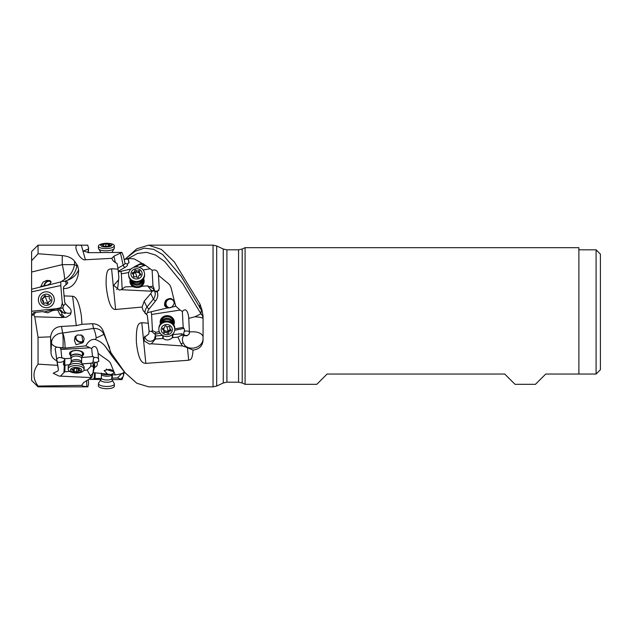 <?xml version="1.0" encoding="UTF-8"?>
<svg xmlns="http://www.w3.org/2000/svg" width="632" height="632" viewBox="0 0 632 632"><rect width="100%" height="100%" fill="white"/><g stroke="black" fill="none" stroke-linecap="round" stroke-linejoin="round"><path stroke-width="0.95" d="M74.529 261.15L77.704 265.796L78.581 269.753C76.559 274.928 72.712 278.499 67.063 280.458A17.214 14.023 116.6 0 0 76.843 265.796L74.529 264.634C73.32 271.183 70.002 276.105 64.582 279.399A17.214 2.188 76.4 0 0 62.252 264.626L74.529 264.634L74.529 261.15C71.985 257.967 67.893 256.118 62.252 255.597L62.252 264.626L31.6 272.044L31.6 251.599L31.6 291.85L31.6 289.235L60.814 281.912L64.582 279.399M67.063 280.458L64.756 281.28L67.482 282.022L67.798 283.065L63.785 286.652L63.398 288.571C74.868 288.95 78.897 276.674 78.581 269.753M63.398 288.571L64.709 302.151A5.38 5.38 -96 0 1 65.088 303.297L68.738 307.128C71.369 309.245 71.851 311.821 70.184 314.855L66.336 317.217L61.288 317.572L34.76 316.766L38.054 337.338L50.576 336.84C51.666 330.275 55.292 326.815 61.446 326.46L76.298 325.599L72.593 296.258L63.919 295.887M72.593 296.258C73.707 296.55 78.273 296.013 81.386 316L81.939 324.311L76.298 325.599M88.338 379.879L88.622 383.98L87.832 386.839L86.829 386.579C83.898 386.444 82.176 386.041 81.67 385.378L83.708 382.471L91.703 377.604L58.989 376.064L53.222 373.243L58.081 370.85L58.405 369.436L55.363 350.215C54.937 348.469 55.466 347.458 56.951 347.181C53.696 346.131 51.871 344.709 51.476 342.915A10.807 9.922 169.5 0 1 62.663 333.048A10.807 9.922 169.5 0 1 62.694 333.048L93.457 328.45A10.76 9.883 169.5 0 1 103.877 334.217A10.76 0.521 -22.8 0 1 96.246 337.93A10.76 2.299 81.6 0 0 93.457 328.45L92.58 323.718L81.939 324.311M92.58 323.718C97.818 323.955 101.412 326.515 103.356 331.397L110.924 352.632L125.049 372.722L136.82 383.229L148.591 386.847L213.047 386.855L213.047 245.145L148.591 245.145L161.484 249.49L174.345 261.925L200.02 304.15L202.011 310.138L203.07 316L203.07 340.237C202.532 346.028 199.191 349.314 193.044 350.081C192.357 361.164 189.766 359.45 188.684 360.24L145.834 363.368C144.57 362.847 138.961 365.47 136.409 342.663C135.714 320.708 140.423 323.45 141.797 322.668L145.834 363.368M149.065 331.247L151.38 331.334L152.446 330.599L151.585 314.46L180.112 310.075L182.34 311.537C183.77 309.664 187.254 307.318 188.699 317.193L189.442 332.456L189 334.178L186.835 335.821L181.526 335.229L177.9 337.077L181.044 343.919L182.672 345.988L151.356 343.776L149.658 344.132L144.357 341.043L144.08 337.63L148.749 333.973L149.073 331.192L148.283 323.228L141.797 322.668M148.283 323.228L147.28 315.242L143.18 310.636L142.121 307.049L144.151 301.235L146.98 307.041A2.149 0.482 -141.2 0 0 149.081 309.016L155.488 301.03A10.76 9.456 -26 0 0 157.297 291.929L159.232 288.808L158.506 275.228C174.416 289.59 168.136 278.87 175.767 306.22L180.112 310.075M115.617 309.475C114.353 309.704 108.728 309.688 106.184 285.885C105.497 265.74 110.197 269.911 111.58 268.734L115.617 309.475L142.121 307.049M111.58 268.734L118.058 269.161L117.054 263.465C114.123 262.114 112.401 260.4 111.896 258.322L111.919 258.441M85.391 259.768C84.127 260.597 78.502 257.967 75.966 248.463C75.271 243.028 79.972 245.967 81.354 245.153L85.391 259.768L111.896 258.322L113.926 256.173L121.929 252.389L89.215 252.689L83.448 251.015L88.306 249.04L88.622 248.02L87.627 245.145L38.054 245.145L38.054 253.756L62.252 255.597M81.354 245.153L87.832 245.161M38.054 337.338L38.054 364.143L57.615 365.351L56.848 360.769C53.112 359.031 51.16 356.282 50.995 352.522L50.576 336.84M62.671 332.993L61.47 326.46M96.246 337.93L95.361 339.51C99.35 340.948 102.629 343.2 105.204 346.265L108.941 351.368L110.924 352.632M108.941 351.368L112.141 356.29L124.654 372.288M125.049 259.278L136.82 248.771L148.591 245.153M81.67 385.378L38.054 386.065L38.054 386.855L87.619 386.855M124.204 259.586L128.28 258.433L134.181 258.875L145.542 265.369L152.115 270.243C153.544 270.188 157.028 268.466 158.482 274.636L158.506 275.228M188.731 318.354L194.901 316.798L200.968 313.788L182.822 283.784L164.668 261.514L155.598 255.067L146.521 252.326L137.444 253.479L128.367 258.433M128.272 258.512L127.143 259.381M152.446 330.599L155.859 332.274L159.304 331.658M174.803 328.877L183.193 327.376L184.03 328.395L174.693 330.275M182.34 311.537L183.193 327.376M173.784 324.801A7.102 6.494 -176.2 0 0 174.361 322.62A7.102 6.494 -176.2 0 0 168.625 315.779A7.102 6.494 -176.2 0 0 160.188 321.672A7.102 6.494 -176.2 0 0 160.465 323.908M184.607 330.418L184.03 328.395L184.607 330.418L184.212 331.413A3.231 1.296 176.9 0 1 186.369 331.01A3.231 1.296 176.9 0 1 189.41 331.855M189.418 331.974C194.206 331.452 201.166 331.808 203.07 336.54L203.07 318.631C202.659 317.706 199.933 317.09 194.901 316.798M203.07 316.071L203.07 318.631A10.76 8.161 0 0 0 200.968 313.788L201.324 309.909L181.163 276.271L162.811 254.68L153.584 249.3L144.357 248.155L135.169 251.228L126.005 258.346M202.011 310.138L201.324 309.909M199.625 307.824L200.02 304.15M203.07 340.237L203.07 338.302L203.07 340.237M182.672 345.988L185.911 347.094L184.662 345.277C190.872 351.59 203.472 346.818 203.07 338.302M185.911 347.094L193.044 350.081M181.044 343.919L183.193 342.82L184.662 345.277M150.827 289.993L153.418 290.973L152.217 291.123L150.827 289.993L147.675 285.893L153.394 288.603L154.65 291.289A8.611 7.568 154 0 1 155.227 293.872A8.611 7.568 154 0 1 153.394 299.055L150.74 293.611L152.154 291.226L121.131 289.701L119.432 290.096L113.681 285.38L118.524 279.921L118.848 277.124L118.058 269.161M150.74 293.611L144.151 301.235M153.734 289.409L153.418 290.973M147.675 285.893L142.113 286.225C139.143 287.797 136.062 287.931 132.87 286.628L125.27 286.865L121.131 289.701M116.802 289.661L117.844 287.007L118.524 279.921M117.844 287.007L118.848 277.124M117.9 268.205L123.169 265.179A8.611 2.433 -12.6 0 0 125.002 263.188A8.611 2.433 -12.6 0 0 124.994 263.102L123.461 256.276L121.929 252.389M88.085 252.705L88.306 249.04M88.29 252.713L88.622 248.02M88.338 252.121L89.341 252.682M124.899 263.37L127.079 264.002L129.007 262.699L128.28 258.433M134.648 267.115L134.308 266.791L140.012 263.86C142.263 263.528 143.59 263.678 144.009 264.295C144.159 264.942 143.282 265.645 141.386 266.404L145.542 265.369M118.334 271.934L131.053 268.979M135.69 266.933A4.953 2.884 156.8 0 1 140.114 264.105A4.953 2.884 156.8 0 1 144.001 264.666M139.23 267.273L141.386 266.404M120.957 271.499L121.36 273.83L128.841 272.518M143.14 269.998L149.879 268.805M122.189 289.353L121.36 273.83M149.863 286.723L152.968 286.099L153.805 287.884L152.691 288.153M152.115 270.243L152.968 286.099M130.216 279.518A7.102 6.518 -3.9 0 0 129.963 281.682A7.102 6.518 -3.9 0 0 133.605 286.936M139.751 287.197A7.102 6.518 -3.9 0 0 144.136 280.711A7.102 6.518 -3.9 0 0 143.59 278.601M154.571 291.044A3.231 1.288 176.9 0 0 156.144 291.123A3.231 1.288 176.9 0 0 158.901 290.317M154.39 290.175L153.805 287.884L154.39 290.175L153.987 290.918M171.612 307.192C175.198 303.66 175.064 300.808 171.209 298.644L170.229 298.509C164.391 299.615 165.766 301.353 164.62 302.878C165.031 304.529 162.914 305.959 168.017 308.021L175.767 306.22M146.213 314.46L147.548 312.611L167.551 307.926M168.238 308.053A4.953 4.677 104.1 0 1 171.256 298.652M174.163 303.589A4.306 4.061 -75.9 0 0 166.461 301.606A4.306 4.061 -75.9 0 0 170.798 307.666M95.361 339.51C91.79 338.768 88.599 340.877 85.802 345.854L91.672 348.572C93.102 346.067 96.578 344.353 98.031 352.553L98.063 353.399C113.855 365.241 107.724 357.68 115.316 374.974L121.897 373.686L124.709 372.351M97.984 351.89L98.031 352.553M112.117 356.266L105.204 346.265M123.232 372.683L123.532 375.424L122 379.579L111.975 379.571M100.97 379.532L89.341 379.318M86.647 380.827L86.829 386.579M58.405 369.436L57.615 365.351M38.054 364.143C32.651 371.363 32.651 378.671 38.054 386.065M34.76 316.766L33.765 315.044L32.358 314.933L31.6 315.992L31.6 380.401L38.054 386.855M31.6 315.676L31.6 291.85L60.806 285.53L62.284 303.139L63.358 305.88L62.71 308.029L65.254 313.583L61.272 311.845L62.205 314.704C63.8 316 64.227 316.664 63.477 316.695L62.023 316.427L60.111 314.926L57.733 310.02L52.582 310.565L47.756 312.8L42.589 311.608L33.733 312.54L31.6 315.992M31.6 311.284L56.675 308.653L60.925 307.729L62.284 303.139M60.806 285.53L60.814 281.912M47.661 285.032L40.827 286.415L43.166 282.022L46.792 280.395L49.849 280.608L51.058 281.84L50.291 283.539L47.661 285.032M31.6 260.7L38.054 253.756M51.042 282.425A4.306 3.089 -56.2 0 0 50.299 281.619A4.306 3.089 -56.2 0 0 45.338 283.476A4.306 3.089 -56.2 0 0 44.406 286.043M43.885 286.178A4.953 3.555 123.8 0 1 44.951 283.215A4.953 3.555 123.8 0 1 50.489 280.979M62.236 281.406L64.756 281.28M63.358 305.88L65.459 303.652M71.1 312.643A5.38 5.238 34.7 0 1 63.824 305.137M63.477 316.695L64.14 317.043M61.272 311.845L59.195 309.87L57.733 310.02M62.9 312.295L60.206 309.759L59.195 309.87M42.589 311.608L47.819 312.793M31.6 315.012L32.145 314.878M43.774 312.066L56.675 308.653M62.71 308.029L56.754 309.032M55.513 350.634L56.848 360.769M55.363 350.215L55.181 349.449M85.802 345.854L65.207 348.074L56.951 347.181M60.269 347.877L60.917 349.504L89.452 347.782M60.814 357.665L61.778 357.767L60.917 349.504M64.346 365.114A3.231 0.735 -94.1 0 1 64.314 365.122A3.231 3.136 -87.2 0 1 63.943 365.138L63.571 364.909C63.311 363.677 63.706 362.041 64.764 359.979L64.401 358.652L61.422 357.759L59.021 357.451L56.943 358.7M64.835 359.229A5.38 3.658 3.5 0 1 59.827 362.286A5.38 3.658 3.5 0 1 57.52 361.962M61.778 357.767L60.712 357.657M63.571 364.909L64.741 361.757A3.231 0.632 103.4 0 0 64.772 361.615L64.835 359.49M63.943 365.138L64.393 365.091M69.323 364.917L64.346 365.067L63.935 372.635L60.688 375.914M61.81 357.775L65.191 358.692L71.234 358.249M82.2 357.443L93.386 356.559L93.939 357.372L93.544 358.099A3.231 2.844 174 0 1 98.584 359.055M91.672 348.572L92.525 356.685M82.35 355.808A7.102 3.318 -178.2 0 0 83.574 354.52A7.102 3.318 -178.2 0 0 83.701 353.936A7.102 3.318 -178.2 0 0 77.333 350.428A7.102 3.318 -178.2 0 0 69.631 352.917A7.102 3.318 -178.2 0 0 69.504 353.501A7.102 3.318 -178.2 0 0 70.737 355.445M93.433 356.559L93.939 357.372M98.063 353.399L98.79 361.362L94.674 363.1A2.149 1.643 -33.6 0 0 94.2 363.985L92.801 373.947L94.721 366.212A8.611 4.266 -166.1 0 0 94.784 365.58A8.611 4.266 -166.1 0 0 94.2 363.985L94.674 363.1M93.133 372.627L107.574 374.152L104.122 370.573L109.786 369.309C112.654 370.21 113.973 371.45 113.744 373.038L111.161 374.531L115.316 374.974M113.42 371.466A4.953 0.758 18.9 0 1 109.399 370.447A4.953 0.758 18.9 0 1 106.247 369.151M107.574 374.152L111.161 374.531M122 379.579L117.449 377.968L111.809 378.149M101.325 378.378L95.053 378.536L90.913 379.492M94.16 378.734L94.555 372.777M123.169 372.935L121.091 373.844M121.083 374.239L117.449 377.968M95.211 372.841L95.053 378.536M91.774 377.462L90.376 375.866L92.967 373.236L91.703 377.604M90.376 375.866L87.232 370.036L83.898 370.297M69.773 371.403L64.827 371.79L63.935 372.635M93.291 367.682L92.951 365.912L90.858 366.355L87.232 370.036M90.858 366.355L90.953 363.226L82.263 363.906M65.033 365.178L64.827 371.79M90.953 363.226L92.92 362.61L93.544 358.099M64.772 361.615A3.231 0.735 -94.1 0 1 64.78 361.749A3.231 0.735 -94.1 0 1 64.401 365.075M92.454 363.005L92.841 363.384L92.92 362.61M92.841 363.384L93.299 364.672L93.978 363.653M93.299 364.672L92.951 365.912M65.191 358.692L64.393 358.652M106.468 369.112A4.306 0.664 -161.1 0 0 113.262 371.253M60.506 348.05L65.207 348.074M62.694 333.048C63.729 335.197 64.448 338.523 64.859 343.026L65.151 347.971M76.093 344.756L74.379 340.427L75.082 336.801L77.602 334.952L81.781 335.244L83.084 342.71L76.093 344.756M83.724 341.414A4.953 3.855 30.8 0 1 78.028 341.525A4.953 3.855 30.8 0 1 75.477 336.279M77.27 335.063A4.306 3.35 -149.2 0 0 76.306 336.011A4.306 3.35 -149.2 0 0 76.828 339.818A4.306 3.35 -149.2 0 0 80.888 341.841A4.306 3.35 -149.2 0 0 83.701 340.427A4.306 3.35 -149.2 0 0 80.699 334.857M83.701 353.794A7.102 3.318 1.8 0 1 83.582 354.236A7.102 3.318 1.8 0 1 82.358 355.524M70.745 355.16A7.102 3.318 1.8 0 1 69.512 353.359M82.381 354.923A6.454 3.018 -178.2 0 0 76.614 350.412A6.454 3.018 -178.2 0 0 70.76 354.568M71.013 357.507A5.814 2.718 1.8 0 1 70.958 357.42A5.814 2.718 1.8 0 1 70.705 356.582L70.808 353.043A5.814 2.718 1.8 0 1 76.622 350.507A5.814 2.718 1.8 0 1 77.728 350.586A5.814 2.718 1.8 0 1 82.429 353.407L82.318 356.938A5.814 2.718 1.8 0 1 82.018 357.759A5.814 2.718 1.8 0 1 81.955 357.838M143.622 265.179A4.306 2.504 -23.2 0 0 140.075 264.508A4.306 2.504 -23.2 0 0 136.291 266.886M600.4 369.736L596.095 374.041L600.4 369.736L600.4 254.127L596.095 249.822L578.88 249.822M596.095 249.822L596.095 374.041L545.74 374.041L535.446 384.327L515.025 384.327L504.739 374.041L327.084 374.041L316.798 384.327L245.09 384.327L245.09 247.673L578.88 247.673L578.88 374.041M151.174 311.932L151.585 314.46M151.38 331.334L155.069 334.217L155.859 332.274M155.069 334.217L155.512 336.074M171.296 335.323L172.923 334.533L181.621 333.799L183.588 334.383L184.212 331.413M183.122 334.202L183.675 334.178A3.231 3.184 14.2 0 0 189.379 333.222M183.509 334.51L184.497 335.742M183.193 342.82C181.992 339.929 182.182 337.575 183.762 335.766M155.496 338.981L154.603 339.961L155.014 336.382L155.701 335.955L155.496 338.981L163.095 338.491C166.287 340.632 169.368 340.372 172.331 337.709L177.9 337.077M151.356 343.776L154.603 339.961M154.88 338.523A5.38 5.309 16.1 0 1 144.799 336.145M154.777 339.163L154.026 340.04L154.864 338.657M153.394 288.603L155.117 291.628L157.297 291.929M155.701 335.955L162.59 335.41M181.526 335.229L181.621 333.799M143.567 278.649A7.102 6.518 176.1 0 1 144.136 280.774M129.971 281.746A7.102 6.518 176.1 0 1 130.247 279.557M130.753 280.118A6.454 5.925 -3.9 0 0 135.825 287.157A6.454 5.925 -3.9 0 0 141.955 285.135A6.454 5.925 -3.9 0 0 143.14 279.273M142.769 279.715L142.864 281.027A5.814 5.333 176.1 0 1 135.959 286.667A5.814 5.333 176.1 0 1 131.266 281.817L131.18 280.505M174.361 322.557A7.102 6.494 3.8 0 1 173.753 324.753M160.496 323.861A7.102 6.494 3.8 0 1 160.188 321.601M173.326 324.145A6.454 5.901 -176.2 0 0 168.515 316.229A6.454 5.901 -176.2 0 0 161.002 323.315M168.396 316.711A5.814 5.317 3.8 0 1 173.089 322.312L172.986 323.734A5.814 5.317 3.8 0 0 172.67 321.862A5.814 5.317 3.8 0 0 166.5 318.252A5.814 5.317 3.8 0 0 161.397 322.952L161.492 321.53A5.814 5.317 3.8 0 1 168.396 316.711M45.536 291.826A7.963 7.963 84 0 1 53.799 296.89A7.963 7.963 84 0 1 47.203 307.666L47.171 307.666A7.963 7.963 84 0 1 38.907 302.602A7.963 7.963 -96 0 1 45.504 291.826L45.536 291.826M45.504 291.826A7.963 7.963 -96 0 1 53.775 296.898A7.963 7.963 84 0 1 47.171 307.666M51.555 297.743A5.601 5.601 84 0 1 48.332 304.972A5.601 5.601 84 0 1 41.104 301.756A5.601 5.601 84 0 1 44.327 294.52A5.601 5.601 84 0 1 51.555 297.743M43.316 302.839A0.798 0.798 -96 0 0 44.532 303.194A1.738 1.738 84 0 1 46.973 303.581A0.798 0.798 -96 0 0 48.411 303.028A1.738 1.738 84 0 1 49.96 301.108A0.798 0.798 -96 0 0 50.212 299.584A1.738 1.738 84 0 1 49.32 297.277A0.798 0.798 -96 0 0 48.127 296.305A1.738 1.738 84 0 1 45.686 295.918A0.798 0.798 -96 0 0 44.248 296.471A1.738 1.738 84 0 1 42.7 298.391A0.798 0.798 -96 0 0 42.447 299.916A1.738 1.738 84 0 1 43.332 302.222A0.798 0.798 -96 0 0 43.316 302.839M44.596 303.186L43.379 302.831L42.083 299.465L44.809 295.634L47.961 303.834L45.378 302.862M47.282 296.637L48.546 296.155M70.705 356.582A5.814 2.718 1.8 0 1 75.595 354.054A5.814 2.718 1.8 0 1 82.002 356.006A5.814 2.718 1.8 0 1 82.318 356.938M83.716 366.189A7.963 3.721 1.8 0 1 83.803 366.315A7.963 3.721 1.8 0 1 84.151 367.461L84.08 369.554A7.963 3.721 -178.2 0 0 83.653 368.274A7.963 3.721 1.8 0 0 73.533 365.723A7.963 3.721 1.8 0 0 68.161 369.064L68.232 366.971A7.963 3.721 1.8 0 1 68.643 365.849A7.963 3.721 1.8 0 1 76.164 363.495A7.963 3.721 1.8 0 1 83.716 366.189M84.08 369.554A7.963 3.721 -178.2 0 1 77.381 373.014A7.963 3.721 -178.2 0 1 68.596 370.344A7.963 3.721 1.8 0 1 68.161 369.064M70.808 370.794A5.601 2.615 1.8 0 1 74.276 367.548A5.601 2.615 1.8 0 1 81.394 369.341A5.601 2.615 1.8 0 1 77.926 372.588A5.601 2.615 1.8 0 1 70.808 370.794M79.221 368.748L78.013 368.535A1.738 0.814 1.8 0 1 75.587 368.259L74.134 368.456A1.738 0.814 1.8 0 1 74.141 368.527A1.738 0.814 1.8 0 1 72.514 369.293L71.772 369.641L72.222 369.989A1.738 0.814 1.8 0 1 73.107 370.478A1.738 0.814 1.8 0 1 73.201 370.763A1.738 0.814 1.8 0 1 73.02 371.103L74.189 371.608A1.738 0.814 1.8 0 1 76.614 371.885L78.068 371.687A1.738 0.814 1.8 0 1 78.06 371.608A1.738 0.814 1.8 0 1 79.687 370.85L80.438 370.502L79.98 370.147A1.738 0.814 1.8 0 1 79 369.38A1.738 0.814 1.8 0 1 79.182 369.033L79.221 368.748M98.387 246.18A7.963 2.639 178.4 0 0 98.821 247.001A7.963 2.639 -1.6 0 0 107.701 248.518A7.963 2.639 -1.6 0 0 114.305 245.722L114.368 247.957A7.963 2.639 178.4 0 1 114.218 248.495A7.963 2.639 178.4 0 1 106.958 250.801A7.963 2.639 178.4 0 1 98.884 249.237A7.963 2.639 178.4 0 1 98.632 248.945A7.963 2.639 178.4 0 1 98.45 248.416L98.387 246.18A7.963 2.639 178.4 0 1 103.759 243.525A7.963 2.639 178.4 0 1 104.162 243.47L104.786 243.399A5.601 1.857 178.4 0 1 107.756 243.312A5.601 1.857 178.4 0 1 111.611 244.402A5.601 1.857 178.4 0 1 108.143 246.843A5.601 1.857 178.4 0 1 101.033 245.88A5.601 1.857 178.4 0 1 104.501 243.431A5.601 1.857 178.4 0 1 104.786 243.399M107.756 243.312L108.388 243.352A7.963 2.639 178.4 0 1 113.871 244.9A7.963 2.639 -1.6 0 1 114.305 245.722M109.439 244.071L108.238 243.968A1.738 0.577 178.4 0 1 105.813 243.873L104.351 244.063A1.738 0.577 178.4 0 1 104.359 244.118A1.738 0.577 178.4 0 1 102.732 244.742L101.989 245.026L102.439 245.248A1.738 0.577 178.4 0 1 103.332 245.556A1.738 0.577 178.4 0 1 103.427 245.737A1.738 0.577 178.4 0 1 103.245 246.006L104.406 246.306A1.738 0.577 178.4 0 1 106.832 246.401L108.293 246.211A1.738 0.577 178.4 0 1 108.285 246.164A1.738 0.577 178.4 0 1 109.913 245.54L110.655 245.256L110.205 245.026A1.738 0.577 178.4 0 1 109.218 244.545A1.738 0.577 178.4 0 1 109.399 244.276L109.439 244.071M101.799 373.544A5.814 1.928 1.6 0 0 110.023 374.326M100.844 379.737L98.632 383.055A7.963 2.639 1.6 0 0 98.45 383.585A7.963 2.639 1.6 0 0 105.062 386.381A7.963 2.639 1.6 0 0 113.934 384.864A7.963 2.639 1.6 0 0 114.368 384.043A7.963 2.639 1.6 0 0 114.218 383.505L112.204 380.069A5.806 1.92 1.6 0 1 111.998 381.057A5.806 1.92 1.6 0 1 104.951 382.107A5.806 1.92 1.6 0 1 100.844 379.737L101.341 378.11A5.23 1.73 1.6 0 0 105.686 379.951A5.23 1.73 1.6 0 0 111.516 378.955A5.23 1.73 1.6 0 0 111.801 378.41L111.911 374.61A5.23 1.73 1.6 0 1 111.627 375.163A5.23 1.73 -178.4 0 1 105.797 376.159A5.23 1.73 -178.4 0 1 101.452 374.318L101.144 373.07M98.45 383.585L98.387 385.82A7.963 2.639 1.6 0 0 103.759 388.475A7.963 2.639 1.6 0 0 104.162 388.53A7.963 2.639 1.6 0 0 108.388 388.648A7.963 2.639 1.6 0 0 113.871 387.1A7.963 2.639 -178.4 0 0 114.305 386.278L114.368 384.043M104.162 388.53L104.786 388.601A5.601 1.857 1.6 0 0 107.756 388.688L108.388 388.648M142.761 279.723A5.814 5.333 176.1 0 1 137.942 285.072A5.814 5.333 176.1 0 1 131.464 281.627A5.814 5.333 176.1 0 1 131.187 280.513M144.578 274.588A7.963 7.308 176.1 0 1 138.195 282.275A7.963 7.308 176.1 0 1 129.11 277.59A7.963 7.308 176.1 0 1 128.691 275.671L128.628 274.73A7.963 7.308 176.1 0 1 133.976 267.304A7.963 7.308 176.1 0 1 144.096 271.728A7.963 7.308 -3.9 0 1 144.515 273.64L144.578 274.588M144.515 273.64A7.963 7.308 -3.9 0 1 138.131 281.335A7.963 7.308 -3.9 0 1 129.047 276.65A7.963 7.308 176.1 0 1 128.628 274.73M131.258 275.576A5.601 5.135 176.1 0 1 134.727 269.011A5.601 5.135 176.1 0 1 141.837 272.115A5.601 5.135 176.1 0 1 138.369 278.68A5.601 5.135 176.1 0 1 131.258 275.576M139.664 271.081A0.798 0.727 -3.9 0 0 138.463 270.725A1.738 1.596 176.1 0 1 136.038 270.314A0.798 0.727 -3.9 0 0 134.577 270.796A1.738 1.596 176.1 0 1 134.584 270.812A1.738 1.596 176.1 0 1 132.957 272.526A0.798 0.727 -3.9 0 0 132.665 273.917A1.738 1.596 176.1 0 1 133.47 276.05A0.798 0.727 -3.9 0 0 134.632 276.966A1.738 1.596 176.1 0 1 137.057 277.369A0.798 0.727 -3.9 0 0 138.511 276.903A1.738 1.596 176.1 0 1 140.138 275.165A0.798 0.727 -3.9 0 0 140.43 273.775A1.738 1.596 176.1 0 1 139.625 271.642A0.798 0.727 -3.9 0 0 139.664 271.081M133.091 274.517L135.24 271.926L139.791 272.977M139.451 272.447L139.798 275.22M174.385 326.025A7.963 7.284 3.8 0 1 174.803 328.845L174.74 329.801A7.963 7.284 -176.2 0 0 174.321 326.981A7.963 7.284 3.8 0 0 164.202 322.352A7.963 7.284 3.8 0 0 158.845 328.735L158.916 327.779A7.963 7.284 3.8 0 1 165.781 321.088A7.963 7.284 3.8 0 1 174.385 326.025M174.74 329.801A7.963 7.284 -176.2 0 1 167.867 336.5A7.963 7.284 -176.2 0 1 159.264 331.555A7.963 7.284 3.8 0 1 158.845 328.735M161.476 331.223A5.601 5.119 3.8 0 1 164.944 324.753A5.601 5.119 3.8 0 1 172.062 328.008A5.601 5.119 3.8 0 1 168.594 334.478A5.601 5.119 3.8 0 1 161.476 331.223M169.89 326.926A0.798 0.727 -176.2 0 0 168.689 326.547A1.738 1.588 3.8 0 1 166.256 326.088A0.798 0.727 -176.2 0 0 164.802 326.531A1.738 1.588 3.8 0 1 163.182 328.221A0.798 0.727 -176.2 0 0 162.89 329.604A1.738 1.588 3.8 0 1 163.696 331.753A0.798 0.727 -176.2 0 0 164.857 332.685A1.738 1.588 3.8 0 1 167.282 333.143A0.798 0.727 -176.2 0 0 168.736 332.701A1.738 1.588 3.8 0 1 170.356 331.01A0.798 0.727 -176.2 0 0 170.656 329.635A1.738 1.588 3.8 0 1 169.85 327.487A0.798 0.727 -176.2 0 0 169.89 326.926L169.85 327.487M170.498 328.988L168.333 331.531L163.909 330.607M163.83 329.73L163.775 328.095M77.704 265.796L76.843 265.796L76.843 264.326M50.56 337.946L51.476 342.915L50.995 352.522M109.652 347.94L103.877 334.217L103.356 331.397M187.467 347.987L188.684 360.24M144.997 313.298A9.472 8.327 154 0 1 146.98 307.041L153.394 299.055A2.149 0.482 -141.2 0 0 155.488 301.03M115.356 262.572L113.926 256.173M118.271 271.294A7.315 2.062 167.4 0 1 118.855 270.923L125.262 267.241A2.149 1.533 -119.9 0 1 123.169 265.179L120.515 253.282M128.904 262.975L128.256 258.622M125.262 267.241A10.76 3.034 -12.6 0 0 127.079 264.002M147.548 312.611A7.315 6.431 154 0 1 149.081 309.016M61.32 317.572L62.023 316.427M35.487 312.358L33.765 315.044M33.907 312.524L32.358 314.933M66.115 284.898L65.823 281.414M62.205 314.704L60.111 314.926M62.987 348.058A10.807 0.877 90.4 0 0 63.026 347.205A10.807 0.877 90.4 0 0 62.663 333.048M94.389 367.548L95.037 367.239A10.76 5.333 -166.1 0 0 96.854 362.539M123.761 372.509L123.509 373.638M120.601 379.232L123.193 376.577M112.378 374.665L112.275 378.094M111.888 378.134L111.99 374.626M95.037 367.239A2.149 1.596 65 0 0 94.516 367.026M64.835 365.154L65.775 365.193M64.559 365.106L69.449 364.759M82.207 363.835L91.687 363.155M98.75 360.84A3.231 2.196 3 0 1 95.74 362.428A3.231 2.196 3 0 1 93.007 361.457M245.09 247.673L242.206 249.016L242.206 382.984L238.564 382.178L226.904 382.178L223.27 382.984L216.689 386.049L216.689 245.951L223.27 249.016L223.27 382.984M242.206 249.016L238.564 249.822L238.564 382.178M238.564 249.822L226.904 249.822L226.904 382.178M152.091 331.555L152.478 330.615M160.149 333.206L155.069 334.233M155.117 291.628A2.149 1.027 -24 0 1 154.65 291.289L154.429 290.791M118.216 270.765A2.149 1.533 -119.9 0 0 118.855 270.923M172.923 334.533L172.726 337.52M172.331 337.709L172.536 334.66M163.095 338.491L163.277 335.766M162.693 338.365L162.874 335.568M81.575 362.175L81.844 363.258A5.806 2.718 1.8 0 0 81.781 363.163A5.806 2.718 1.8 0 0 76.267 361.204A5.806 2.718 1.8 0 0 70.792 362.918L71.124 361.86A5.23 2.449 1.8 0 1 75.524 359.584A5.23 2.449 1.8 0 1 81.291 361.338A5.23 2.449 1.8 0 1 81.575 362.175L81.686 358.628A5.23 2.449 1.8 0 0 81.402 357.783A5.23 2.449 -178.2 0 0 75.635 356.029A5.23 2.449 -178.2 0 0 71.226 358.305L71.061 357.586A5.688 2.662 -178.2 0 1 74.75 354.37A5.688 2.662 -178.2 0 1 81.884 356.203A5.688 2.662 1.8 0 1 81.899 357.925L82.018 357.759M83.803 366.315L81.844 363.258A5.806 2.718 1.8 0 1 81.899 363.353M79.711 370.068L79.687 370.85M78.06 371.608L78.155 368.503L78.076 371.537M76.709 368.63L76.614 371.885M74.292 368.211L74.189 371.608M72.238 369.317L72.222 369.989M111.975 252.429L112.204 251.931A5.806 1.92 178.4 0 1 111.714 252.429M105.813 243.873L105.876 246.196M108.301 246.085L108.238 243.968M110.221 245.5L110.205 245.026M102.755 245.303L102.732 244.742M110.403 374.381A5.688 1.888 -178.4 0 1 101.578 373.52M142.635 279.865A5.688 5.222 176.1 0 1 137.792 284.906A5.688 5.222 176.1 0 1 131.575 281.509A5.688 5.222 -3.9 0 1 131.33 280.632M141.837 280.6A5.23 4.795 176.1 0 1 137.231 283.847A5.23 4.795 176.1 0 1 132.23 281.264M136.038 270.314L136.172 272.305M138.598 272.716L138.463 270.725M140.517 275.046L140.43 273.775M133.518 276.777L133.47 276.05M133.068 274.162L132.957 272.526M134.719 272.787L134.584 270.836M135.24 271.926A8.801 0.932 -108.1 0 0 136.71 276.192A8.801 0.932 -108.1 0 0 137.231 277.543M161.539 322.834A5.688 5.206 -176.2 0 1 166.627 318.433A5.688 5.206 -176.2 0 1 172.552 321.98A5.688 5.206 3.8 0 1 172.86 323.6M162.392 322.233A5.23 4.779 -176.2 0 1 167.401 319.539A5.23 4.779 -176.2 0 1 172.07 322.81A5.23 4.779 3.8 0 1 172.094 322.889M170.458 329.533L170.356 331.01M167.417 331.121L167.282 333.143M164.992 330.662L164.857 332.685M162.977 328.253L162.89 329.604M166.635 326.468A8.801 1.367 -106.9 0 1 166.927 327.226A8.801 1.367 -106.9 0 1 168.333 331.531M124.994 372.683L124.615 372.256M124.994 259.317L124.615 259.744M31.6 251.599L38.054 245.145M124.204 372.414L123.532 375.424M242.206 382.984L245.09 384.327M226.904 249.822L223.27 249.016M213.047 245.145L216.689 245.951M213.047 386.855L216.689 386.049M125.365 263.726L124.994 263.102M81.686 358.628L81.899 357.925M71.124 361.86L71.226 358.305M70.792 362.918L68.643 365.849M79.024 368.598L79 369.38M73.249 369.207L73.201 370.763M112.204 251.931L114.218 248.495M100.844 252.263L98.632 248.945M109.249 245.611L109.218 244.545M103.443 246.314L103.427 245.737M101.341 378.11L101.452 374.318M111.801 378.41L112.204 380.069M133.763 276.998L133.644 275.244M134.719 272.811L134.584 270.812M169.763 326.712L169.668 328.087M168.87 330.425L168.736 332.487M164.012 329.059L163.87 331.144M164.834 326.262L164.802 326.752"/></g></svg>
